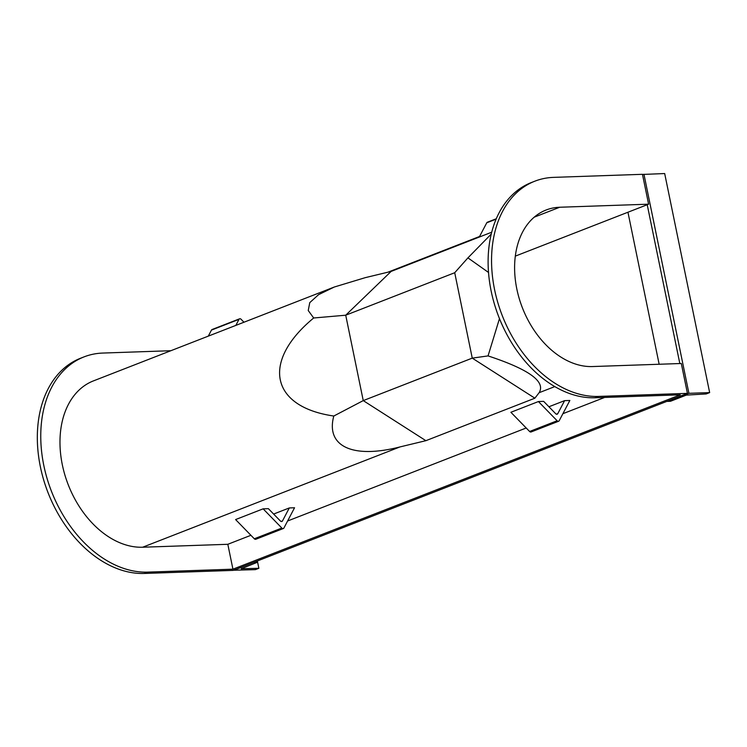 <?xml version="1.0" encoding="UTF-8"?>
<svg xmlns="http://www.w3.org/2000/svg" width="747" height="747" viewBox="0 0 747 747"><rect width="100%" height="100%" fill="white"/><g stroke="black" fill="none" stroke-linecap="round" stroke-linejoin="round"><path stroke-width="1.12" d="M170.876 350.716L102.797 353.06A113.469 79.201 68.7 0 0 84.075 356.87A113.469 79.201 68.7 0 0 47.08 478.491A113.469 79.201 68.7 0 0 147.757 572.118L232.933 569.177L227.826 544.292L250.917 535.291M84.075 356.87L80.629 358.215A113.469 79.201 68.7 0 0 43.643 479.826A113.469 79.201 68.7 0 0 144.32 573.453L233.195 570.391L687.427 393.361L681.301 363.49L592.418 366.553A82.525 57.603 68.7 0 1 519.202 298.464A82.525 57.603 68.7 0 1 546.104 210.01A82.525 57.603 68.7 0 1 559.718 207.246L534.208 217.181M515.318 256.128L648.601 204.183L642.467 174.312L553.583 177.375A113.469 79.201 68.7 0 0 534.871 181.176A113.469 79.201 68.7 0 0 497.876 302.796A113.469 79.201 68.7 0 0 598.552 396.424L687.427 393.361M534.871 181.176L531.425 182.52A113.469 79.201 68.7 0 0 494.43 304.141A113.469 79.201 68.7 0 0 595.107 397.768L680.284 394.827L232.933 569.177M479.574 236.482L387.992 272.169M648.601 204.183L559.718 207.246M604.622 397.441L562.893 413.698M526.205 427.994L287.604 520.995M491.713 232.214L391.139 271.413L365.255 277.66L334.311 287.016L93.44 380.895A87.679 61.198 68.7 0 0 64.858 474.877A87.679 61.198 68.7 0 0 142.649 547.224L227.826 544.292M499.472 318.614L488.052 355.908C528.885 369.345 545.908 381.614 539.119 392.707L534.88 398.198L425.883 440.683L400 446.921C352.715 459.097 325.543 446.407 333.806 416.023C270.489 406.928 261.133 361.371 313.684 317.989L345.721 315.206L454.718 272.73M334.311 287.016L318.567 294.673L309.762 302.638L308.24 310.528L313.684 317.989M333.806 416.023L363.247 400.607L472.253 358.13L454.718 272.72L467.93 257.874L491.265 234.035M467.93 257.874L488.529 272.468M425.883 440.683L363.247 400.607L345.721 315.206L391.139 271.413M534.88 398.198L472.244 358.13L488.052 355.908M709.65 392.595L688.911 393.314L666.782 401.41L670.489 401.279L686.316 395.107L706.204 393.94L709.65 392.595L664.681 173.547L642.495 174.453M659.153 364.256L627.947 212.223M257.36 560.978L258.854 568.29L241.178 568.756L257.547 562.22L253.849 562.351L234.035 570.222L255.418 569.625L258.854 568.29M257.295 560.997L257.547 562.22M235.828 325.403L239.003 319.352A2.064 1.438 -111.3 0 1 239.591 318.801A2.064 1.438 -111.3 0 1 241.094 319.277L243.97 322.228M208.292 336.131L211.476 330.081A2.064 1.438 -111.3 0 1 212.055 329.53L239.591 318.801M479.266 237.06L486.764 222.793A2.064 1.438 -111.3 0 1 487.352 222.242L496.279 218.759M564.611 400.644L557.785 413.642A2.064 1.438 -111.3 0 1 557.197 414.193A2.064 1.438 -111.3 0 1 555.684 413.717L543.657 401.363L538.419 401.55L557.131 420.757A2.064 1.438 68.7 0 0 558.644 421.233A2.064 1.438 68.7 0 0 559.223 420.682L569.849 400.467L564.611 400.644L548.914 406.76M538.419 401.55L510.892 412.279L529.604 431.486A2.064 1.438 68.7 0 0 531.108 431.962L558.644 421.233M289.313 507.941L282.487 520.939A2.064 1.438 -111.3 0 1 281.899 521.481A2.064 1.438 -111.3 0 1 280.396 521.004L268.369 508.66L263.131 508.838L281.843 528.045A2.064 1.438 68.7 0 0 283.346 528.521A2.064 1.438 68.7 0 0 283.935 527.98L294.551 507.755L289.313 507.941L273.617 514.057M263.131 508.838L235.604 519.567L254.307 538.774A2.064 1.438 68.7 0 0 255.819 539.259L283.346 528.521M147.757 572.118L144.32 573.453M598.552 396.424L595.107 397.768M400 446.921L142.649 547.224M554.797 386.591L539.119 392.707M688.911 393.314L643.951 174.256M679.826 363.546L647.219 204.715M241.72 568.383L241.823 568.878M239.003 319.352L211.476 330.081M496.12 219.142L486.764 222.793M556.394 414.183L557.785 413.642M529.604 431.486L557.131 420.757M281.096 521.481L282.487 520.939M254.307 538.774L281.843 528.045"/></g></svg>
